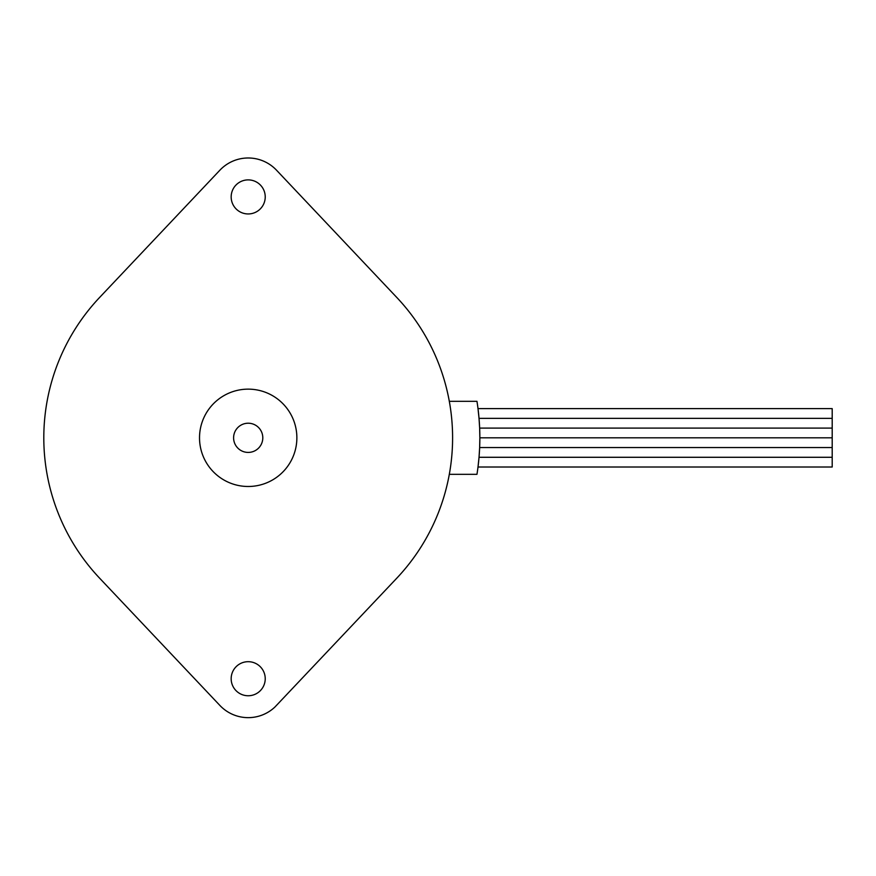 <?xml version="1.0" encoding="UTF-8"?>
<svg xmlns="http://www.w3.org/2000/svg" width="876" height="876" viewBox="0 0 876 876"><rect width="100%" height="100%" fill="white"/><g stroke="black" fill="none" stroke-linecap="round" stroke-linejoin="round"><path stroke-width="1.31" d="M262.8 437.814A14.596 14.596 0 0 0 240.9 425.178A14.596 14.596 0 0 0 240.9 450.461A14.596 14.596 0 0 0 262.8 437.814M479.03 418.356L478 408.621L832.2 408.621L832.2 418.356L479.03 418.356L832.2 418.356L832.2 428.09L479.654 428.09L479.03 418.356M479.851 437.814L479.654 428.09L832.2 428.09L832.2 437.814L479.851 437.814L832.2 437.814L832.2 447.548L479.654 447.548L479.851 437.814M479.03 457.283L479.654 447.548L832.2 447.548L832.2 457.283L479.03 457.283L832.2 457.283L832.2 467.017L478 467.017L479.03 457.283L478 467.017M449.311 401.317L476.96 401.317A231.658 231.658 0 0 1 476.96 474.321L449.311 474.321M296.865 437.814A48.662 48.662 0 0 1 223.862 479.96A48.662 48.662 0 0 1 223.862 395.667A48.662 48.662 0 0 1 296.865 437.814M265.231 678.714A17.038 17.038 0 0 1 239.685 693.474A17.038 17.038 0 0 1 239.685 663.964A17.038 17.038 0 0 1 265.231 678.714M265.231 196.914A17.038 17.038 0 0 1 239.685 211.674A17.038 17.038 0 0 1 239.685 182.164A17.038 17.038 0 0 1 265.231 196.914M219.909 170.174A38.938 38.938 0 0 1 276.498 170.174L396.751 297.424A204.404 204.404 0 0 1 396.708 578.269L274.954 706.998A38.938 38.938 0 0 1 219.909 705.465L99.645 578.215A204.404 204.404 0 0 1 99.645 297.424L219.909 170.174"/></g></svg>
